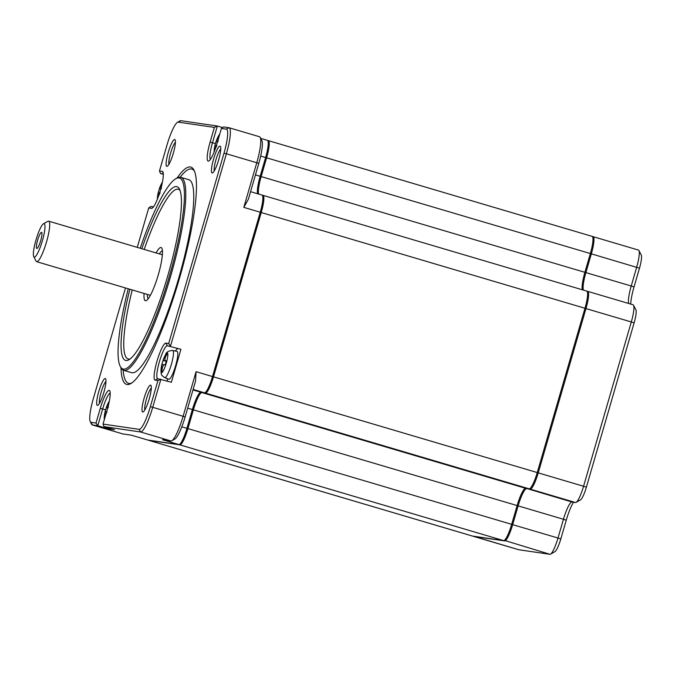 <?xml version="1.0" encoding="UTF-8"?>
<svg xmlns="http://www.w3.org/2000/svg" width="675" height="675" viewBox="0 0 675 675"><rect width="100%" height="100%" fill="white"/><g stroke="black" fill="none" stroke-linecap="round" stroke-linejoin="round"><path stroke-width="1.01" d="M214.093 151.099L214.051 152.137A10.353 1.89 -73.5 0 1 214.093 151.099A36.973 36.973 0 0 1 214.945 145.403A36.914 0.953 16.2 0 1 214.996 145.37L214.709 148.238A36.914 36.281 98.3 0 0 214.38 151.31M215.021 145.378A9.248 1.688 106.5 0 1 216.177 141.421L217.519 141.818M219.493 135.034L219.35 134.992A36.914 36.281 98.3 0 0 217.51 138.603L216.169 141.311A36.914 0.953 -163.8 0 0 216.118 141.345A36.914 0.953 -163.8 0 0 216.177 141.421M218 141.581L218.278 138.713A36.914 36.281 -81.7 0 1 218.666 137.86M215.485 148.348L216.818 145.631M104.372 419.462A10.353 1.89 -73.5 0 1 104.254 417.336A36.973 36.973 0 0 1 105.106 411.64A36.914 0.953 16.2 0 1 105.157 411.607L104.87 414.475A36.914 36.281 98.3 0 0 104.49 418.508L104.633 418.551M258.778 163.418L256.77 162.751A26.409 4.809 -73.5 0 0 260.179 137.422L261.841 140.619A23.768 4.328 -73.5 0 1 258.778 163.418L248.392 199.184L243.81 207.377L256.77 162.751L226.387 153.773L170.48 346.207L168.691 343.533L224.016 153.124A24.3 4.43 -73.5 0 0 226.361 129.153L221.408 128.427L217.139 143.134A19.28 3.51 106.5 0 1 208.879 160.979A19.28 3.51 106.5 0 1 210.111 142.113L212.49 142.754A17.17 3.13 -73.5 0 0 210.389 159.401M215.485 143.64L212.49 142.754L217.35 126.023L214.388 127.406L178.268 122.141L180.849 120.698L217.35 126.023L222.649 127.592M221.408 128.427L223.602 126.934L228.943 127.718L226.361 129.153M260.677 156.06L265.613 157.52A17.432 3.172 -73.5 0 0 267.857 140.797A17.432 3.172 -73.5 0 0 267.376 140.341A17.432 3.172 -73.5 0 0 267.3 140.324M180.849 120.698A26.409 4.809 -73.5 0 0 179.98 120.909L177.474 122.335A24.3 4.43 -73.5 0 0 167.062 144.821L159.477 170.935L160.49 173.5L163.291 173.905M224.016 153.124L226.387 153.773A26.409 4.809 -73.5 0 0 229.07 127.744A26.409 4.809 -73.5 0 0 228.943 127.718M260.179 137.422A26.409 4.809 -73.5 0 0 259.453 136.73L229.07 127.744M214.388 127.406L210.111 142.113M153.503 206.837L150.913 206.457L148.719 207.951L137.27 247.371M125.483 287.955L93.403 398.36A24.3 4.43 -73.5 0 0 90.264 421.673A24.3 4.43 -73.5 0 0 91.049 422.331L96.002 423.056L97.791 425.731L92.45 424.955L91.049 422.331M104.043 426.642L103.03 424.077L139.151 429.351L140.552 431.966L104.043 426.642L114.505 429.73L108.253 428.819L97.791 425.731L102.651 408.999L100.28 408.35L96.002 423.056M100.28 408.35A19.28 3.51 106.5 0 1 109.789 390.876A19.28 3.51 106.5 0 1 107.3 409.371L103.03 424.077M139.151 429.351A24.3 4.43 -73.5 0 0 150.348 406.671L157.942 380.548L160.903 379.173L152.727 407.312L183.111 416.298L196.071 371.672L195.514 381.198L185.119 416.964A23.768 4.328 -73.5 0 1 174.935 438.961L171.796 440.733A26.409 4.809 -73.5 0 0 183.111 416.298L185.119 416.964M155.149 380.143A19.28 3.51 106.5 0 1 157.013 361.125A19.28 3.51 106.5 0 1 165.907 343.128L167.307 345.743L180.942 349.304L171.366 382.261L157.731 378.709L155.149 380.143L157.942 380.548M168.691 343.533L165.907 343.128M178.268 122.141A24.3 4.43 -73.5 0 0 177.474 122.335M163.223 173.137L162.262 171.34L159.477 170.935M162.262 171.34A19.28 3.51 106.5 0 1 162.886 171.863A19.28 3.51 106.5 0 1 160.253 190.848A19.28 3.51 106.5 0 1 152.137 208.204A19.28 3.51 106.5 0 1 151.512 208.356L152.871 207.605M148.719 207.951L151.512 208.356M177.145 177.964A113.307 20.647 106.5 0 1 190.308 166.978A113.307 20.647 106.5 0 1 193.953 170.058A113.307 20.647 106.5 0 1 178.504 281.602A113.307 20.647 106.5 0 1 130.807 383.602A113.307 20.647 106.5 0 1 127.102 384.514A113.307 20.647 106.5 0 1 121.002 367.824M142.754 412.012A13.998 2.548 106.5 0 1 144.104 398.199A13.998 2.548 106.5 0 1 150.559 385.13A13.998 2.548 106.5 0 1 151.014 385.509A13.998 2.548 106.5 0 1 149.107 399.296A13.998 2.548 106.5 0 1 143.21 411.893A13.998 2.548 106.5 0 1 142.754 412.012M212.203 172.969A13.998 2.548 106.5 0 1 213.553 159.157A13.998 2.548 106.5 0 1 220.008 146.095A13.998 2.548 106.5 0 1 220.455 146.475A13.998 2.548 106.5 0 1 218.548 160.253A13.998 2.548 106.5 0 1 212.659 172.859A13.998 2.548 106.5 0 1 212.203 172.969M174.656 139.48A13.998 2.548 106.5 0 1 175.112 139.86A13.998 2.548 106.5 0 1 173.205 153.638A13.998 2.548 106.5 0 1 167.307 166.244A13.998 2.548 106.5 0 1 166.852 166.354A13.998 2.548 106.5 0 1 168.21 152.542A13.998 2.548 106.5 0 1 174.656 139.48M97.403 405.397A13.998 2.548 106.5 0 1 98.761 391.584A13.998 2.548 106.5 0 1 105.216 378.523A13.998 2.548 106.5 0 1 105.663 378.903A13.998 2.548 106.5 0 1 103.756 392.681A13.998 2.548 106.5 0 1 97.858 405.278A13.998 2.548 106.5 0 1 97.403 405.397M266.414 157.79L265.613 157.52L260.162 176.285L260.963 176.546L266.414 157.79A16.377 2.987 -73.5 0 0 268.523 142.079L267.857 140.797M148.728 440.328L179.904 444.867L503.643 540.599L472.475 536.06L148.728 440.328A17.432 3.172 106.5 0 1 148.652 440.311A17.432 3.172 106.5 0 1 148.357 440.117M187.937 428.6L193.387 409.835A18.487 3.367 -73.5 0 1 201.909 392.58L205.47 393.095L529.208 488.835L525.648 488.312A18.487 3.367 -73.5 0 0 517.126 505.567L511.675 524.332L187.937 428.6A17.432 3.172 106.5 0 1 179.904 444.867M213.502 376.827L261.242 212.532L584.98 308.264L537.249 472.559L213.502 376.827A17.432 3.172 106.5 0 1 205.47 393.095M262.305 195.244L262.929 195.337A17.432 3.172 106.5 0 1 263.005 195.353A17.432 3.172 106.5 0 1 261.242 212.532M267.671 140.527L268.296 140.619A17.432 3.172 106.5 0 1 268.372 140.636A17.432 3.172 106.5 0 1 266.608 157.815L261.157 176.58A18.487 3.367 -73.5 0 0 258.668 194.071M193.118 389.441L204.474 392.808A17.432 3.172 -73.5 0 0 205.04 392.664A17.432 3.172 -73.5 0 0 212.507 376.532L260.246 212.237L261.048 212.507A16.377 2.987 -73.5 0 0 263.157 196.796L262.491 195.514A17.432 3.172 -73.5 0 0 262.01 195.058A17.432 3.172 -73.5 0 0 261.934 195.041M261.048 212.507L213.317 376.802L196.071 371.672M205.04 392.664L206.297 391.956A16.377 2.987 -73.5 0 0 213.317 376.802M204.474 392.808L200.914 392.285A19.541 3.561 -73.5 0 0 193.193 409.809L192.392 409.539L186.941 428.304L181.82 426.786M147.58 439.982A17.432 3.172 -73.5 0 0 147.656 440.016A17.432 3.172 -73.5 0 0 147.732 440.032L178.909 444.572A17.432 3.172 -73.5 0 0 179.474 444.437L180.731 443.72A16.377 2.987 -73.5 0 0 187.743 428.574L193.193 409.809M260.963 176.546A19.541 3.561 -73.5 0 0 258.086 193.894M163.308 174.327L160.49 173.5M90.264 421.673L91.606 424.229A26.409 4.809 -73.5 0 0 92.332 424.921A26.409 4.809 -73.5 0 0 92.45 424.955L122.833 433.932L131.296 435.173L147.732 440.032M110.194 393.019A17.17 3.13 -73.5 0 0 102.651 408.999L105.646 409.877M178.909 444.572L162.472 439.712L170.935 440.952L140.552 431.966A26.409 4.809 -73.5 0 0 152.727 407.312L150.348 406.671M180.942 349.304L167.307 345.743A17.17 3.13 -73.5 0 0 159.452 361.555A17.17 3.13 -73.5 0 0 157.646 378.692A17.17 3.13 -73.5 0 0 157.731 378.709M123.179 370.128A111.721 20.36 -73.5 0 0 129.043 383.434A111.721 20.36 -73.5 0 0 131.768 382.987M194.425 171.096A111.721 20.36 -73.5 0 0 191.363 168.936A111.721 20.36 -73.5 0 0 180.225 177.221M151.31 388.041A11.888 2.168 -73.5 0 0 146.576 398.545A11.888 2.168 -73.5 0 0 144.838 409.936M105.958 381.426A11.888 2.168 -73.5 0 0 101.225 391.93A11.888 2.168 -73.5 0 0 99.487 403.321M255.445 174.893L260.162 176.285A18.487 3.367 -73.5 0 0 257.673 193.776M243.81 207.377L260.246 212.237A17.432 3.172 -73.5 0 0 262.491 195.514M266.608 157.815L590.347 253.547A17.432 3.172 -73.5 0 0 592.118 236.368A17.432 3.172 -73.5 0 0 592.034 236.351M590.347 253.547L584.896 272.312A18.487 3.367 -73.5 0 0 582.407 289.803M584.98 308.264A17.432 3.172 -73.5 0 0 586.744 291.085A17.432 3.172 -73.5 0 0 586.668 291.068M529.208 488.835A17.432 3.172 -73.5 0 0 537.249 472.559M503.643 540.599A17.432 3.172 -73.5 0 0 511.675 524.332M179.474 444.437A17.432 3.172 -73.5 0 0 186.941 428.304L187.743 428.574M192.974 389.939L200.914 392.285A18.487 3.367 -73.5 0 0 200.315 392.437A18.487 3.367 -73.5 0 0 192.392 409.539L187.684 408.147M92.332 424.921L122.715 433.907A26.409 4.809 -73.5 0 0 122.833 433.932M177.761 348.84A17.17 3.13 -73.5 0 0 175.416 351.051M167.265 378.616A17.17 3.13 -73.5 0 0 167.552 381.13M168.716 379.181A14.529 2.649 -73.5 0 0 168.818 379.232A14.529 2.649 -73.5 0 0 168.927 379.266A14.529 2.649 -73.5 0 0 175.601 365.774A14.529 2.649 -73.5 0 0 177.053 351.38A14.529 2.649 -73.5 0 0 177.027 351.371M170.935 440.952A26.409 4.809 -73.5 0 0 171.796 440.733M108.498 427.958L108.253 428.819M33.75 256.652L36.087 261.132A21.127 3.847 -73.5 0 0 36.669 261.689A21.127 3.847 -73.5 0 0 36.762 261.714A21.127 3.847 -73.5 0 0 46.508 241.988A21.127 3.847 -73.5 0 0 48.651 221.164A21.127 3.847 -73.5 0 0 48.549 221.147A21.127 3.847 -73.5 0 0 47.866 221.316L43.462 223.805A17.432 3.172 106.5 0 1 42.348 240.857A17.432 3.172 106.5 0 1 34.307 257.133A17.432 3.172 106.5 0 1 33.75 256.652A17.432 3.172 106.5 0 1 35.994 239.937A17.432 3.172 106.5 0 1 43.462 223.805M128.242 288.765A99.571 18.149 -73.5 0 0 120.268 366.407L120.935 367.689A100.626 18.335 -73.5 0 0 123.694 370.322L131.667 372.684A100.626 18.335 -73.5 0 0 132.14 372.786A100.626 18.335 -73.5 0 0 178.158 280.125A100.626 18.335 -73.5 0 0 188.738 179.685L180.765 177.331A100.626 18.335 -73.5 0 0 180.293 177.23A100.626 18.335 -73.5 0 0 177.01 178.04L175.753 178.748A99.571 18.149 -73.5 0 0 140.223 248.248M175.407 142.391A11.888 2.168 -73.5 0 0 170.674 152.896A11.888 2.168 -73.5 0 0 168.936 164.287M105.519 415.513A36.914 36.281 -81.7 0 1 105.646 414.585L106.979 411.877M109.181 401.811A36.914 36.281 98.3 0 0 107.671 404.84L106.329 407.548A36.914 0.953 -163.8 0 0 106.279 407.582A36.914 0.953 -163.8 0 0 106.338 407.658L107.671 408.054M41.513 232.335A8.395 1.527 -73.5 0 0 37.64 240.173A8.395 1.527 -73.5 0 0 36.83 248.459A8.395 1.527 -73.5 0 0 36.965 248.451A8.395 1.527 -73.5 0 0 40.643 240.832A8.395 1.527 -73.5 0 0 41.698 232.436A8.395 1.527 -73.5 0 0 41.513 232.335M123.694 370.322A100.626 18.335 -73.5 0 0 124.166 370.432A100.626 18.335 -73.5 0 0 170.193 277.762A100.626 18.335 -73.5 0 0 180.765 177.331M473.099 536.144A17.432 3.172 -73.5 0 0 473.386 536.338A17.432 3.172 -73.5 0 0 473.47 536.355L504.638 540.894A17.432 3.172 -73.5 0 0 512.671 524.627L518.122 505.862L193.387 409.835M529.926 488.599L530.204 489.122L526.643 488.607A18.487 3.367 -73.5 0 0 518.122 505.862L563.448 519.269L557.997 538.026L511.667 524.357M526.559 488.447L571.97 502.006L575.53 502.529L530.204 489.122A17.432 3.172 -73.5 0 0 538.245 472.854L585.976 308.559A17.432 3.172 -73.5 0 0 587.739 291.381A17.432 3.172 -73.5 0 0 587.663 291.364L587.039 291.271M590.338 253.572L591.342 253.842L585.892 272.607A18.487 3.367 -73.5 0 0 583.403 290.098M639.478 268.177A13.736 2.506 -73.5 0 0 641.25 255.007L638.913 250.526A17.432 3.172 -73.5 0 1 636.668 267.249L631.218 286.006L634.028 286.942L639.478 268.177L591.342 253.842A17.432 3.172 -73.5 0 0 593.114 236.663A17.432 3.172 -73.5 0 0 593.03 236.647L592.405 236.554M180.031 190.485A88.476 16.124 -73.5 0 0 177.905 189.186A88.476 16.124 -73.5 0 0 144.205 249.421M132.224 289.946A88.476 16.124 -73.5 0 0 128.554 359.058A88.476 16.124 -73.5 0 0 130.233 358.889M156.077 252.931A27.734 5.054 106.5 0 1 160.962 247.506A27.734 5.054 106.5 0 1 161.857 248.257A27.734 5.054 106.5 0 1 158.077 275.56A27.734 5.054 106.5 0 1 146.399 300.518A27.734 5.054 106.5 0 1 145.496 300.746A27.734 5.054 106.5 0 1 144.096 293.456M105.157 411.607L106.532 412.012L105.157 411.607A9.248 1.688 106.5 0 1 106.338 407.658M108.16 407.818L108.439 404.949A36.914 36.281 -81.7 0 1 108.523 404.772M120.268 366.407A99.571 18.149 -73.5 0 0 123.466 369.124A99.571 18.149 -73.5 0 0 169.366 276.176A99.571 18.149 -73.5 0 0 179.01 177.947A99.571 18.149 -73.5 0 0 175.753 178.748M518.636 549.703A17.432 3.172 -73.5 0 0 518.712 549.737A17.432 3.172 -73.5 0 0 518.788 549.754L473.377 536.186M504.352 540.371L549.956 554.302L518.788 549.754M549.956 554.302A17.432 3.172 -73.5 0 0 550.53 554.158A17.432 3.172 -73.5 0 0 557.997 538.026L560.807 538.962L566.258 520.197L563.448 519.269A18.487 3.367 -73.5 0 1 571.371 502.158A18.487 3.367 -73.5 0 1 571.97 502.006M575.53 502.529A17.432 3.172 -73.5 0 0 576.096 502.386A17.432 3.172 -73.5 0 0 583.563 486.262L537.241 472.584M584.972 308.289L631.302 321.958L583.563 486.262L586.381 487.19L634.112 322.895A13.736 2.506 -73.5 0 0 635.884 309.724L633.547 305.243A17.432 3.172 -73.5 0 0 633.066 304.779A17.432 3.172 -73.5 0 0 632.99 304.762M634.112 322.895L631.302 321.958A17.432 3.172 -73.5 0 0 633.547 305.243M261.157 176.58L631.218 286.006A18.487 3.367 -73.5 0 0 628.729 303.497M638.913 250.526A17.432 3.172 -73.5 0 0 638.432 250.071A17.432 3.172 -73.5 0 0 638.356 250.045M158.743 195.573L160.085 192.864M157.326 199.336A10.353 1.89 106.5 0 1 157.359 198.323A36.973 36.973 0 0 1 158.203 192.628A36.914 0.953 16.2 0 1 158.254 192.594L157.975 195.463A36.914 36.281 98.3 0 0 157.638 198.543M158.279 192.603A9.248 1.688 106.5 0 1 159.081 189.751A9.248 1.688 106.5 0 1 159.435 188.646L160.777 189.042M177.053 351.38L172.724 350.511A14.133 2.573 106.5 0 1 172.724 350.511A14.133 2.573 106.5 0 1 171.315 364.517A14.133 2.573 106.5 0 1 164.818 377.637A14.133 2.573 106.5 0 1 164.708 377.612C160.76 374.903 161.249 374.667 160.996 370.111A36.973 36.973 0 0 1 161.84 364.416A36.914 0.953 16.2 0 1 161.89 364.382L161.899 364.382A9.248 1.688 106.5 0 1 162.717 361.538A9.248 1.688 106.5 0 1 163.072 360.433L166.236 361.37M166.961 354.215L166.252 354.004A36.914 36.281 98.3 0 0 164.413 357.615L163.072 360.323A36.914 0.953 -163.8 0 0 163.021 360.357A36.914 0.953 -163.8 0 0 163.072 360.433M166.252 354.004A9.248 1.688 106.5 0 1 166.742 353.835A9.248 1.688 106.5 0 1 167.02 354.113A36.914 36.281 -81.7 0 0 165.181 357.725L164.877 360.585L166.328 361.015L164.903 360.593A36.914 0.953 -163.8 0 1 166.354 360.914A9.248 1.688 106.5 0 1 165.527 363.867A9.248 1.688 106.5 0 1 165.172 364.964A36.914 0.953 16.2 0 0 163.721 364.643L162.38 367.36A36.914 36.281 -81.7 0 0 162 371.393A9.248 1.688 106.5 0 1 161.502 371.562A9.248 1.688 106.5 0 1 161.232 371.284L161.882 371.478M141.834 248.721A90.593 16.512 106.5 0 1 176.504 186.57A90.593 16.512 106.5 0 1 179.415 189.034A90.593 16.512 106.5 0 1 167.071 278.218A90.593 16.512 106.5 0 1 128.925 359.767A90.593 16.512 106.5 0 1 125.972 360.501A90.593 16.512 106.5 0 1 129.853 289.246M550.53 554.158L554.926 551.669A13.736 2.506 -73.5 0 0 560.807 538.962M573.522 502.234A22.182 4.042 -73.5 0 0 566.258 520.197M576.096 502.386L580.5 499.897A13.736 2.506 -73.5 0 0 586.381 487.19M634.028 286.942A22.182 4.042 -73.5 0 0 630.703 304.087M161.257 188.806L161.544 185.937A36.914 36.281 -81.7 0 1 161.62 185.76M162.278 182.798A36.914 36.281 98.3 0 0 160.777 185.828L159.435 188.536A36.914 0.953 -163.8 0 0 159.384 188.57A36.914 0.953 -163.8 0 0 159.435 188.646M161.89 364.382L161.612 367.251A36.914 36.281 98.3 0 0 161.232 371.284M220.759 148.998A11.888 2.168 -73.5 0 0 216.017 159.502A11.888 2.168 -73.5 0 0 214.279 170.902M162.413 250.779A25.093 4.573 -73.5 0 0 159.342 253.901M147.361 294.427A25.093 4.573 -73.5 0 0 148.238 298.713M215.435 148.449L214.709 148.238M219.746 134.165A10.353 1.89 -73.5 0 0 218.624 135.768A36.973 36.973 0 0 0 216.118 141.345M217.51 138.603L218.236 138.814M216.337 145.766L215.004 145.37L216.337 145.766M217.552 141.716L216.169 141.311M105.629 414.695L104.87 414.475M201.909 392.58L525.648 488.312M107.705 407.953L106.329 407.548M108.397 405.051L107.671 404.84M161.89 182.993A10.353 1.89 106.5 0 1 162.413 182.132L161.89 182.993A36.973 36.973 0 0 0 159.384 188.57M160.996 370.111A10.353 1.89 -73.5 0 0 161.528 372.727A10.353 1.89 -73.5 0 0 165.982 364.087A10.353 1.89 -73.5 0 0 167.299 352.848A10.353 1.89 -73.5 0 0 165.527 354.78A36.973 36.973 0 0 0 163.021 360.357M165.527 363.867A36.973 2.818 17.3 0 0 165.982 364.087M161.494 186.038L160.777 185.828M160.802 188.941L159.435 188.536M158.262 192.594L159.595 192.991L158.262 192.594M158.701 195.674L157.975 195.463M163.333 364.804L161.899 364.382L163.333 364.804M162.363 367.47L161.612 367.251M165.139 357.826L164.413 357.615M166.261 361.268L163.072 360.323M109.316 401.144A10.353 1.89 -73.5 0 0 108.785 402.005L109.316 401.119M218.624 135.768L219.797 133.971M260.668 138.358L267.376 140.341M250.568 191.675L262.01 195.058M592.118 236.368L268.372 140.636M586.744 291.085L263.005 195.353M472.39 536.043L148.652 440.311M150.373 295.312L36.669 261.689M131.262 435.164L147.656 440.016M157.317 199.361L157.359 198.323M172.724 350.511L172.429 350.452C168.379 350.84 166.075 352.282 165.527 354.78M518.712 549.737L473.386 536.338M633.066 304.779L587.739 291.381M638.432 250.071L593.114 236.663M164.708 377.612L168.818 379.232M162.354 254.787L48.651 221.164M104.254 417.336L104.287 419.732M108.785 402.005A36.973 36.973 0 0 0 106.279 407.582"/></g></svg>
